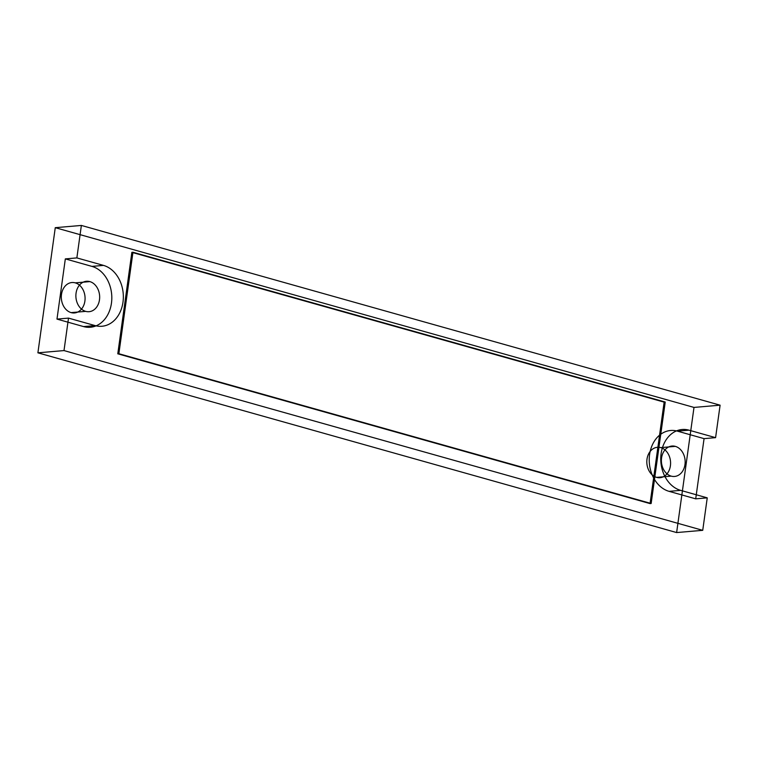 <?xml version="1.0" encoding="UTF-8"?>
<svg xmlns="http://www.w3.org/2000/svg" width="758" height="758" viewBox="0 0 758 758"><rect width="100%" height="100%" fill="white"/><g stroke="black" fill="none" stroke-linecap="round" stroke-linejoin="round"><path stroke-width="1.14" d="M55.268 227.675L693.996 407.425L676.629 532.561L37.9 352.821L55.268 227.675L81.371 225.439L720.1 405.179L715.59 437.65L688.984 430.165L677.453 431.15L704.068 438.636L715.59 437.65M71.129 312.618A15.264 11.863 85.1 0 1 64.089 287.443A15.264 11.863 85.1 0 1 84.365 293.147A15.264 11.863 85.1 0 1 71.129 312.618L85.701 311.367A15.264 11.863 85.1 0 1 78.661 286.192A15.264 11.863 85.1 0 1 98.947 291.896A15.264 11.863 85.1 0 1 85.701 311.367M656.636 477.379A15.264 11.863 85.1 0 1 649.597 452.204A15.264 11.863 85.1 0 1 669.873 457.917A15.264 11.863 85.1 0 1 656.636 477.379L671.209 476.128A15.264 11.863 85.1 0 1 664.169 450.953A15.264 11.863 85.1 0 1 684.446 456.667A15.264 11.863 85.1 0 1 671.209 476.128M56.983 319.099L65.33 258.895L76.861 257.909L103.476 265.395L91.945 266.39A30.879 23.991 85.1 0 1 111.454 303.153A30.879 23.991 85.1 0 1 83.588 326.584L56.983 319.099L68.504 318.114L95.12 325.599L83.588 326.584M37.9 352.821L64.004 350.575L68.504 318.114M132.953 252.253L665.23 402.043L651.15 503.501L118.873 353.721L132.953 252.253L131.864 252.348L664.141 402.138L650.061 503.596L117.784 353.815L131.864 252.348M704.068 438.636L695.711 498.84L707.242 497.854L702.732 530.325L64.004 350.575M707.242 497.854L680.627 490.36L669.096 491.355A30.879 23.991 85.1 0 1 649.587 454.582A30.879 23.991 85.1 0 1 677.453 431.15M76.861 257.909L81.371 225.439M118.873 353.721L117.784 353.815M651.15 503.501L650.061 503.596M665.23 402.043L664.141 402.138M695.711 498.84L669.096 491.355M65.33 258.895L91.945 266.39M693.996 407.425L720.1 405.179M676.629 532.561L702.732 530.325M89.832 281.606L75.26 282.857M675.34 446.367L660.768 447.618M103.476 265.395A30.879 23.991 85.1 0 1 122.986 302.167A30.879 23.991 85.1 0 1 95.12 325.599M680.627 490.36A30.879 23.991 85.1 0 1 661.118 453.597A30.879 23.991 85.1 0 1 688.984 430.165"/></g></svg>
